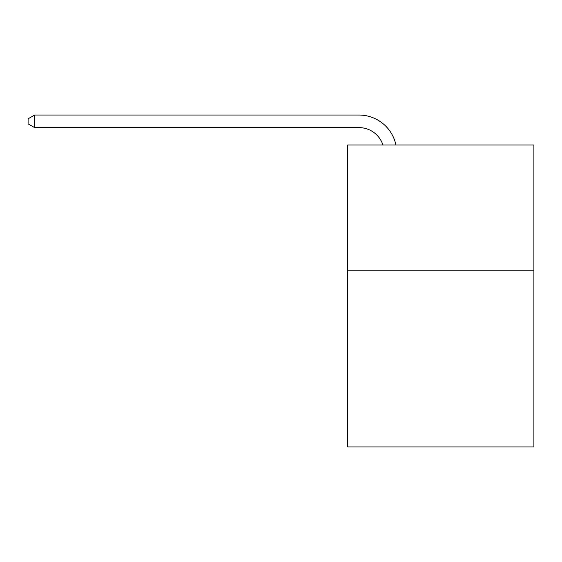 <?xml version="1.0" encoding="UTF-8"?>
<svg xmlns="http://www.w3.org/2000/svg" width="562" height="562" viewBox="0 0 562 562"><rect width="100%" height="100%" fill="white"/><g stroke="black" fill="none" stroke-linecap="round" stroke-linejoin="round"><path stroke-width="0.84" d="M533.9 270.807L533.9 446.959L347.688 446.959L347.688 144.989L533.9 144.989L533.9 270.807L347.688 270.807M359.006 115.041L34.64 115.041L359.006 115.041A37.745 37.745 0 0 1 395.943 144.989M382.933 144.989A25.164 25.164 0 0 0 359.006 127.623A25.164 25.164 0 0 1 382.933 144.989A25.164 25.164 0 0 0 359.006 127.623A25.164 25.164 0 0 1 382.933 144.989A25.164 25.164 0 0 0 359.006 127.623A25.164 25.164 0 0 1 382.933 144.989A25.164 25.164 0 0 0 359.006 127.623L34.64 127.623L28.1 123.851L28.1 118.814L34.64 115.041L34.64 127.623"/></g></svg>

